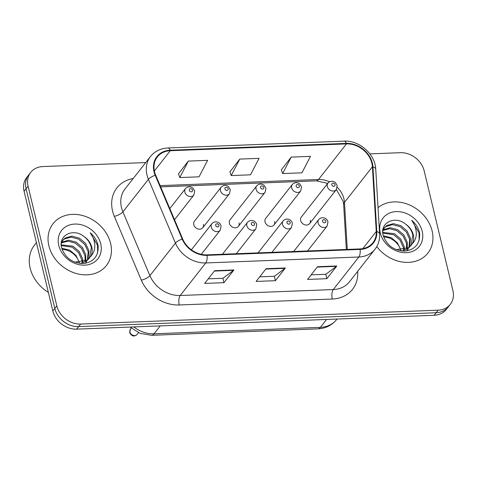 <?xml version="1.0" encoding="UTF-8"?>
<svg xmlns="http://www.w3.org/2000/svg" width="477" height="477" viewBox="0 0 477 477"><rect width="100%" height="100%" fill="white"/><g stroke="black" fill="none" stroke-linecap="round" stroke-linejoin="round"><path stroke-width="0.72" d="M202.761 227.738L229.449 193.734A5.295 4.341 -141.9 0 1 224.44 194.884A5.295 4.341 -141.9 0 1 220.457 190.651A5.295 4.341 -141.9 0 1 221.113 187.193L194.431 221.203A5.295 4.341 38.1 0 0 193.775 224.655A5.295 4.341 38.1 0 0 197.758 228.894A5.295 4.341 38.1 0 0 202.761 227.738A5.295 4.341 38.1 0 0 203.417 224.285M238.387 226.36L265.069 192.35A5.295 4.341 -141.9 0 1 260.06 193.507A5.295 4.341 -141.9 0 1 256.083 189.268A5.295 4.341 -141.9 0 1 256.739 185.815L230.051 219.819A5.295 4.341 38.1 0 0 229.395 223.278A5.295 4.341 38.1 0 0 233.378 227.511A5.295 4.341 38.1 0 0 238.387 226.36A5.295 4.341 38.1 0 0 239.043 222.902M274.007 224.977L300.689 190.973A5.295 4.341 -141.9 0 1 295.686 192.124A5.295 4.341 -141.9 0 1 291.703 187.89A5.295 4.341 -141.9 0 1 292.359 184.432L265.677 218.436A5.295 4.341 38.1 0 0 265.021 221.894A5.295 4.341 38.1 0 0 269.004 226.128A5.295 4.341 38.1 0 0 274.007 224.977A5.295 4.341 38.1 0 0 274.663 221.519M309.633 223.594L336.315 189.59A5.295 4.341 -141.9 0 1 331.306 190.74A5.295 4.341 -141.9 0 1 327.323 186.507A5.295 4.341 -141.9 0 1 327.985 183.049L301.297 217.059A5.295 4.341 38.1 0 0 300.641 220.511A5.295 4.341 38.1 0 0 304.624 224.75A5.295 4.341 38.1 0 0 309.633 223.594A5.295 4.341 38.1 0 0 310.288 220.141M48.881 245.804A33.891 27.797 38.1 0 0 74.364 272.91A33.891 27.797 38.1 0 0 106.407 265.528A33.891 27.797 38.1 0 0 110.604 243.413A33.891 27.797 38.1 0 0 85.121 216.308A33.891 27.797 38.1 0 0 53.078 223.689A33.891 27.797 38.1 0 0 48.881 245.804A33.891 27.797 38.1 0 0 74.364 272.91A33.891 27.797 38.1 0 0 106.407 265.528A33.891 27.797 38.1 0 0 110.604 243.413A33.891 27.797 38.1 0 0 85.121 216.308A33.891 27.797 38.1 0 0 53.078 223.689A33.891 27.797 38.1 0 0 48.881 245.804M376.77 246.585A33.891 27.797 38.1 0 0 427.911 253.06A33.891 27.797 38.1 0 0 432.114 230.946A33.891 27.797 38.1 0 0 409.373 204.901A33.891 27.797 38.1 0 0 378.034 207.686A33.891 27.797 38.1 0 1 409.373 204.901A33.891 27.797 38.1 0 1 432.114 230.946A33.891 27.797 38.1 0 1 427.911 253.06A33.891 27.797 38.1 0 1 376.77 246.585M154.536 171.684A22.592 18.531 -141.9 0 1 157.338 156.939A22.592 18.531 -141.9 0 1 170.271 150.726L346.457 143.899A22.592 18.531 -141.9 0 1 372.4 166.771L376.264 231.482A22.592 18.531 -141.9 0 1 372.936 242.71A22.592 18.531 -141.9 0 1 359.998 248.922L206.946 254.861A22.592 18.531 -141.9 0 1 182.685 238.989L155.693 175.172A22.592 18.531 -141.9 0 1 154.536 171.684M154.023 171.708A23.158 18.997 38.1 0 0 155.204 175.28L182.196 239.09A23.158 18.997 38.1 0 0 207.066 255.362L360.123 249.429A23.158 18.997 38.1 0 0 376.794 231.548L372.931 166.837A23.158 18.997 38.1 0 0 346.338 143.392L170.152 150.225A23.158 18.997 38.1 0 0 154.023 171.708M145.741 162.568L42.835 166.556A21.185 17.375 38.1 0 0 30.707 172.382L26.718 177.468A21.185 17.375 38.1 0 0 24.088 191.289L52.828 310.992A21.185 17.375 38.1 0 0 76.654 329.142L434.165 315.279L436.163 312.733A21.185 17.375 38.1 0 0 448.291 306.914A21.185 17.375 38.1 0 1 436.163 312.733L78.651 326.602L436.163 312.733L438.16 310.193A21.185 17.375 38.1 0 0 450.282 304.368A21.185 17.375 38.1 0 0 452.911 290.547L424.172 170.844A21.185 17.375 38.1 0 0 400.346 152.694L369.872 153.874M52.828 310.992L54.819 308.446A21.185 17.375 38.1 0 0 78.651 326.602A21.185 17.375 38.1 0 1 54.819 308.446L26.086 188.749L54.819 308.446L56.817 305.906A21.185 17.375 38.1 0 0 80.643 324.056L438.16 310.193M28.709 174.922A21.185 17.375 38.1 0 0 26.086 188.749A21.185 17.375 38.1 0 1 28.709 174.922M291.208 157.1L282.652 173.574L301.947 172.823L310.497 156.355L291.208 157.1L281.376 169.806M188.326 161.089L179.775 177.563L199.064 176.818L207.614 160.344L188.326 161.089L178.493 173.795M239.77 159.097L231.214 175.566L250.503 174.82L259.059 158.346L239.77 159.097L229.932 171.803M30.707 172.382A21.185 17.375 38.1 0 0 28.077 186.203L56.817 305.906M233.933 269.964L223.957 282.676L204.669 283.421L214.644 270.709L233.933 269.964A5.646 2.325 -92.2 0 1 233.569 270.328L214.358 271.073M336.816 265.975L326.84 278.687L307.552 279.433L317.527 266.721L336.816 265.975A5.646 2.325 -92.2 0 1 336.452 266.339L317.241 267.084M285.377 267.967L275.402 280.679L256.107 281.43L266.083 268.718L285.377 267.967A5.646 2.325 -92.2 0 1 285.007 268.33L265.802 269.076M275.402 280.679L274.341 276.272M259.709 276.845L274.406 276.272L285.007 268.33M326.84 278.687L325.785 274.281M311.147 274.847L325.851 274.275L336.452 266.339M223.957 282.676L222.902 278.27M208.27 278.836L222.968 278.27L233.569 270.328M231.214 175.566L229.89 171.684M179.775 177.563L178.452 173.676M282.652 173.574L281.335 169.687M434.165 315.279A21.185 17.375 38.1 0 0 446.293 309.454L450.282 304.368M36.419 242.638L34.511 245.065A35.304 28.954 38.1 0 0 30.134 268.104A35.304 28.954 38.1 0 0 48.362 292.389M61.235 244.88L72.939 246.156L79.248 251.498L82.64 258.88L82.926 262.117M61.283 245.625L72.146 247.164L78.455 252.506L81.847 259.887L82.133 262.308M61.754 242.25L68.64 240.158L76.105 242.119L82.414 247.462L85.806 254.843L85.711 261.044M61.515 242.876L68.002 241.165L75.312 243.127L81.621 248.469L85.013 255.851L85.067 261.354M61.241 243.866L63.053 240.02L65.266 237.975L71.812 236.121L79.271 238.083L85.58 243.425L88.972 250.807L87.953 259.554M86.587 261.742L85.037 263.376M62.678 240.539L64.473 238.983L71.019 237.129L78.478 239.09L84.787 244.433L88.179 251.814L87.44 259.959M85.794 262.755L85.305 263.334M84.19 236.658C73.321 227.523 58.206 235.417 61.563 247.497C64.896 257.646 72.081 263 83.123 263.554C93.54 262.201 98.548 256.328 98.143 245.935L97.922 244.868C96.742 240.199 94.172 236.157 90.207 232.746C93.2 236.836 94.732 241.279 94.792 246.066C94.768 250.139 93.367 253.621 90.582 256.507A15.962 13.094 38.1 0 0 91.787 247.223A15.962 13.094 38.1 0 0 84.19 236.658C88.03 239.681 90.415 243.389 91.345 247.778L89.342 258.2M90.582 256.507L87.303 260.06L74.883 262.153M89.754 257.711L86.516 261.068L80.464 263.477M61.742 248.237L69.773 250.192L75.98 255.404L79.415 262.63M79.194 262.636A15.962 13.094 38.1 0 0 65.808 249.906L62.046 249.25M61.384 242.37L63.053 240.02M58.778 245.422A23.021 18.883 38.1 0 0 84.673 265.152A23.021 18.883 38.1 0 0 100.707 243.795A23.021 18.883 38.1 0 0 74.811 224.065A23.021 18.883 38.1 0 0 58.778 245.422M90.207 232.746L97.552 245.339L97.63 252.697M382.739 232.418L394.443 233.688L400.752 239.031L404.144 246.412L404.436 249.65M382.787 233.164L393.65 234.696L399.959 240.038L403.351 247.42L403.637 249.841M383.258 229.783L390.15 227.69L397.609 229.652L403.918 234.994L407.31 242.376L407.215 248.577M383.019 230.415L389.506 228.698L396.816 230.659L403.125 236.002L406.517 243.383L406.571 248.887M382.745 231.399L384.557 227.553L386.769 225.508L393.316 223.653L400.775 225.615L407.084 230.957L410.476 238.339L409.463 247.086M408.091 249.28L406.541 250.908M384.182 228.072L385.976 226.515L392.523 224.661L399.982 226.623L406.291 231.965L409.683 239.347L408.944 247.491M407.298 250.288L406.809 250.866M405.694 224.19C394.825 215.055 379.71 222.95 383.067 235.03C386.4 245.178 393.585 250.532 404.627 251.087C415.05 249.733 420.052 243.86 419.647 233.468L419.426 232.4C418.246 227.732 415.676 223.689 411.711 220.279C414.71 224.369 416.236 228.811 416.296 233.599C416.272 237.671 414.871 241.153 412.092 244.039A15.962 13.094 38.1 0 0 413.291 234.756A15.962 13.094 38.1 0 0 405.694 224.19C409.534 227.213 411.925 230.922 412.855 235.31L410.846 245.738M412.092 244.039L408.813 247.593L396.387 249.686M411.257 245.244L408.02 248.6L401.968 251.009M383.246 235.769L391.277 237.725L397.484 242.936L400.918 250.163M400.698 250.169A15.962 13.094 38.1 0 0 387.312 237.439L383.55 236.783M382.888 229.902L384.557 227.553M380.282 232.955A23.021 18.883 38.1 0 0 406.177 252.685A23.021 18.883 38.1 0 0 422.211 231.327A23.021 18.883 38.1 0 0 396.315 211.597A23.021 18.883 38.1 0 0 380.282 232.955M411.711 220.279L419.056 232.871L419.134 240.229M372.4 166.771L344.472 202.367A22.592 18.531 38.1 0 0 343.941 198.855A22.592 18.531 38.1 0 0 337.287 187.27M347.28 249.417L344.472 202.367A12.712 5.885 176.6 0 0 343.655 204.651L343.16 201.372L336.363 189.53M170.271 150.726L154.381 170.981M357.684 271.3L357.714 271.783A35.304 28.954 -141.9 0 1 332.296 299.037L179.245 304.97A7.06 2.904 -92.2 0 1 180.223 295.496L205.76 262.952A28.244 23.164 -141.9 0 1 175.435 243.109L148.442 179.298A28.244 23.164 -141.9 0 1 146.999 174.934A28.244 23.164 -141.9 0 1 150.499 156.504L124.962 189.047A28.244 23.164 38.1 0 0 121.462 207.477A28.244 23.164 38.1 0 0 122.905 211.842L149.897 275.652A28.244 23.164 38.1 0 0 180.223 295.496L333.28 289.557A28.244 23.164 38.1 0 0 349.45 281.794L374.988 249.25A28.244 23.164 -141.9 0 1 358.817 257.014L205.76 262.952A7.06 2.904 -92.2 0 0 207.066 255.362M155.204 175.28A7.06 2.26 -22.9 0 0 148.442 179.298L122.905 211.842A7.06 2.26 157.1 0 1 114.343 216.361A35.304 28.954 -141.9 0 1 133.196 178.559M360.123 249.429A7.06 2.904 87.8 0 1 358.817 257.014L333.28 289.557A7.06 2.904 -92.2 0 0 332.296 299.037M376.794 231.548A7.06 3.267 -3.4 0 1 379.603 233.939L375.739 169.234C375.274 154.25 359.324 140.143 344.09 141.15L167.91 147.983A7.06 2.904 87.8 0 1 170.152 150.225M179.245 304.97A35.304 28.954 -141.9 0 1 141.335 280.172A7.06 2.26 157.1 0 0 149.897 275.652L175.435 243.109A7.06 2.26 -22.9 0 1 182.196 239.09M372.931 166.837A7.06 3.267 -3.4 0 1 375.739 169.234M346.338 143.392A7.06 2.904 -92.2 0 0 344.09 141.15M141.335 280.172L114.343 216.361M28.077 186.203L24.088 191.289M80.643 324.056L76.654 329.142M357.351 271.729A7.06 3.267 176.6 0 0 357.714 271.783M376.264 231.482L362.818 248.618M329.476 181.797A22.592 18.531 38.1 0 0 318.529 179.489L160.117 185.636M346.457 143.899L318.529 179.489A12.712 5.229 -92.2 0 1 316.299 180.849L160.642 186.889M133.822 326.924A28.244 23.164 38.1 0 0 154.041 333.799L160.236 325.898M317.938 328.862A14.119 5.813 -92.2 0 0 320.413 327.347A28.244 23.164 38.1 0 0 336.583 319.584C331.819 325.374 325.606 328.468 317.938 328.862L151.561 335.313A14.119 5.813 -92.2 0 0 154.041 333.799L320.413 327.347L326.614 319.447M174.528 219.706L193.823 195.117A5.295 4.341 -141.9 0 1 188.82 196.268A5.295 4.341 -141.9 0 1 184.837 192.034A5.295 4.341 -141.9 0 1 185.493 188.576L169.812 208.556M189.297 190.317A1.765 1.449 38.1 0 0 191.283 191.832A1.765 1.449 38.1 0 0 192.511 190.192A1.765 1.449 38.1 0 0 190.526 188.683A1.765 1.449 38.1 0 0 189.297 190.317M137.096 334.431C134.204 336.983 131.73 336.392 129.69 332.666L130.43 329.202A4.239 3.476 38.1 0 0 129.905 331.968A4.239 3.476 38.1 0 0 133.095 335.355A4.239 3.476 38.1 0 0 137.096 334.431L138.473 332.678M211.239 227.124A5.295 4.341 -141.9 0 1 211.895 223.671C214.066 220.976 219.694 220.952 221.101 226.05L220.225 230.206A5.295 4.341 -141.9 0 1 215.222 231.363A5.295 4.341 -141.9 0 1 211.239 227.124M218.913 225.287A1.765 1.449 38.1 0 0 216.928 223.773A1.765 1.449 38.1 0 0 215.699 225.412A1.765 1.449 38.1 0 0 217.685 226.927A1.765 1.449 38.1 0 0 218.913 225.287M224.917 188.94A1.765 1.449 38.1 0 0 226.903 190.448A1.765 1.449 38.1 0 0 228.137 188.814A1.765 1.449 38.1 0 0 226.152 187.3A1.765 1.449 38.1 0 0 224.917 188.94M260.543 187.556A1.765 1.449 38.1 0 0 262.529 189.071A1.765 1.449 38.1 0 0 263.757 187.431A1.765 1.449 38.1 0 0 261.772 185.917A1.765 1.449 38.1 0 0 260.543 187.556M296.163 186.173A1.765 1.449 38.1 0 0 298.149 187.688A1.765 1.449 38.1 0 0 299.383 186.048A1.765 1.449 38.1 0 0 297.392 184.539A1.765 1.449 38.1 0 0 296.163 186.173M331.789 184.796A1.765 1.449 38.1 0 0 333.775 186.304A1.765 1.449 38.1 0 0 335.003 184.671A1.765 1.449 38.1 0 0 333.018 183.156A1.765 1.449 38.1 0 0 331.789 184.796M246.859 225.746A5.295 4.341 -141.9 0 1 247.515 222.288C249.692 219.593 255.32 219.569 256.721 224.673L255.851 228.829A5.295 4.341 -141.9 0 1 250.842 229.98A5.295 4.341 -141.9 0 1 246.859 225.746M254.539 223.904A1.765 1.449 38.1 0 0 252.554 222.395A1.765 1.449 38.1 0 0 251.319 224.029A1.765 1.449 38.1 0 0 253.305 225.543A1.765 1.449 38.1 0 0 254.539 223.904M282.485 224.363A5.295 4.341 -141.9 0 1 283.141 220.905C285.312 218.21 290.94 218.186 292.347 223.29L291.471 227.446A5.295 4.341 -141.9 0 1 286.462 228.596A5.295 4.341 -141.9 0 1 282.485 224.363M290.159 222.526A1.765 1.449 38.1 0 0 288.174 221.012A1.765 1.449 38.1 0 0 286.945 222.652A1.765 1.449 38.1 0 0 288.931 224.16A1.765 1.449 38.1 0 0 290.159 222.526M318.105 222.98A5.295 4.341 -141.9 0 1 318.761 219.527C320.938 216.832 326.566 216.808 327.967 221.906L327.097 226.062A5.295 4.341 -141.9 0 1 322.088 227.219A5.295 4.341 -141.9 0 1 318.105 222.98M325.785 221.143A1.765 1.449 38.1 0 0 323.8 219.629A1.765 1.449 38.1 0 0 322.565 221.268A1.765 1.449 38.1 0 0 324.551 222.783A1.765 1.449 38.1 0 0 325.785 221.143M374.988 249.25C378.362 244.85 379.895 239.752 379.603 233.939M167.91 147.983C160.624 148.371 154.816 151.209 150.499 156.504M346.332 249.453L343.655 204.651M327.735 183.365L316.299 180.849M336.583 319.584L337.006 319.047M151.561 335.313L140.083 333.357L130.078 327.073M193.823 195.117L194.699 190.961L192.72 187.92C190.192 186.239 187.783 186.453 185.493 188.576M130.43 329.202L131.27 328.128M191.378 249.817L211.895 223.671M201.288 254.342L220.225 230.206M229.449 193.734L230.319 189.578L228.346 186.543C225.812 184.855 223.403 185.076 221.113 187.193M265.069 192.35L265.945 188.194L263.966 185.159C261.438 183.472 259.023 183.693 256.739 185.815M300.689 190.973L301.565 186.817L299.592 183.776C297.058 182.095 294.649 182.309 292.359 184.432M336.315 189.59L337.191 185.434L335.212 182.399C332.684 180.711 330.269 180.932 327.985 183.049M222.431 254.259L247.515 222.288M236.318 253.722L255.851 228.829M258.051 252.876L283.141 220.905M271.938 252.339L291.471 227.446M293.677 251.498L318.761 219.527M307.558 250.956L327.097 226.062"/></g></svg>
